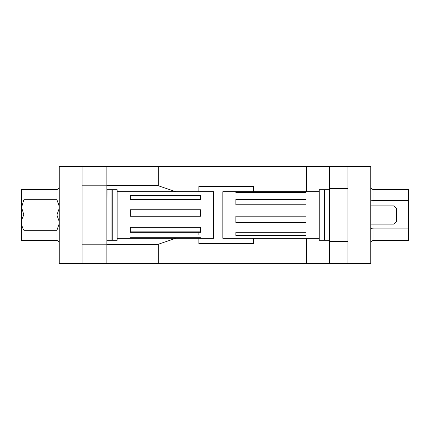 <?xml version="1.0" encoding="UTF-8"?>
<svg xmlns="http://www.w3.org/2000/svg" width="430" height="430" viewBox="0 0 430 430"><rect width="100%" height="100%" fill="white"/><g stroke="black" fill="none" stroke-linecap="round" stroke-linejoin="round"><path stroke-width="0.64" d="M235.876 235.334L305.999 235.334M235.876 235.957L235.876 232.302L305.999 232.302L305.999 235.957L235.876 235.957M235.876 216.177L305.999 216.177L305.999 222.584L235.876 222.584L235.876 216.177M235.876 199.364L305.999 199.364L305.999 204.766L235.876 204.766L235.876 199.364M305.999 192.102L305.999 192.946L235.876 192.946L235.876 191.71L305.999 191.71L305.999 192.102M319.049 191.678L222.826 191.678L222.826 238.322L319.049 238.322M305.999 199.783L235.876 199.783M305.999 192.946L305.999 192.447L235.876 192.447L235.876 192.946M235.876 222.439L305.999 222.439M394.068 205.868L396.514 208.314L396.514 221.686L394.068 224.132L394.068 205.868L370.746 205.868M111.929 189.721L112.096 240.117L112.257 189.721L112.257 240.279L111.929 240.279L111.929 189.721L107.038 189.721L106.876 240.117M117.148 189.721L117.148 240.279L117.148 189.721L112.257 189.721M117.148 240.279L112.257 240.279M82.087 166.566L59.254 166.566L59.254 263.434L82.087 263.434L82.087 166.566L370.746 166.566L370.746 263.434L347.913 263.434L347.913 166.566M347.913 263.434L329.488 263.434L329.488 166.566M329.488 263.434L106.876 263.434L106.876 166.566M306.654 263.434L306.654 238.322M306.654 191.678L306.654 166.566M106.876 185.744L158.245 185.744L158.245 166.566M175.768 238.29L158.245 244.256L106.876 244.256M158.245 263.434L158.245 244.256M158.245 185.744L175.768 191.71M198.886 238.29L198.886 243.52L253.56 243.568L253.56 238.322M253.56 191.678L253.56 186.443L198.886 186.443L198.886 191.71M198.886 232.34L198.886 234.791M106.876 263.434L82.087 263.434M329.488 188.501L347.913 188.501M329.488 241.499L347.913 241.499M106.876 244.192L82.087 244.192M106.876 185.808L82.087 185.808M329.488 189.883L329.488 240.117M324.43 240.279L324.102 240.279L324.102 189.721L324.268 240.117L324.43 189.721L324.43 240.279L329.321 240.279M324.43 189.721L329.321 189.721M319.21 240.279L319.21 189.721L319.21 240.279L324.102 240.279M319.21 189.721L324.102 189.721M117.315 238.322L130.36 238.322L130.36 237.72L200.487 237.72L200.487 238.322L213.533 238.322L213.533 191.678L130.36 191.71M200.487 238.29L130.36 238.29M200.487 229.986L200.487 232.34L130.36 232.34L130.36 227.341L200.487 227.341L200.487 229.986M200.487 216.231L130.36 216.231L130.36 209.732L200.487 209.732L200.487 216.231M200.487 199.402L130.36 199.402L130.36 195.209L200.487 195.209L200.487 199.402M130.36 231.856L200.487 231.856M200.487 209.797L130.36 209.797M200.487 195.784L130.36 195.784M408.5 200.423L373.928 200.423L373.928 189.641A3.263 3.263 0 0 1 370.746 187.104A3.263 3.263 0 0 0 373.928 189.641L408.5 189.641L408.5 240.359L373.928 240.359A3.263 3.263 0 0 0 370.746 242.896M111.929 240.279L107.038 240.279M56.072 230.292L56.072 240.359A3.263 3.263 0 0 1 59.254 242.896A3.263 3.263 0 0 0 56.072 240.359L21.5 240.359L21.543 230.292M21.5 230.249L21.5 189.641L56.072 189.641A3.263 3.263 0 0 0 59.254 187.104M59.254 221.681L56.932 215L23.908 215C20.823 220.052 20.823 225.148 23.908 230.292C20.823 230.292 20.823 230.292 23.908 230.292C20.823 230.292 20.823 230.292 23.908 230.292L56.932 230.292L59.254 223.605M56.932 230.292C60.012 230.292 60.012 230.292 56.932 230.292C60.012 230.292 60.012 230.292 56.932 230.292M59.254 206.395L56.932 199.708L23.908 199.708L21.543 207.357L23.908 215M56.932 215L59.254 208.319M22.199 226.562L21.543 222.643M23.908 199.708C20.823 199.708 20.823 199.708 23.908 199.708C20.823 199.708 20.823 199.708 23.908 199.708M56.932 199.708C60.012 199.708 60.012 199.708 56.932 199.708M59.2 205.868L58.636 203.433M408.5 228.873L373.928 228.873L373.928 240.359M370.746 199.982A3.263 0.564 180 0 0 373.928 200.423L373.928 205.868M373.928 224.132L373.928 228.873A3.263 0.564 180 0 1 370.746 228.438M56.072 199.708L56.072 189.641M394.068 224.132L370.746 224.132M117.315 191.678L130.36 191.678"/></g></svg>
